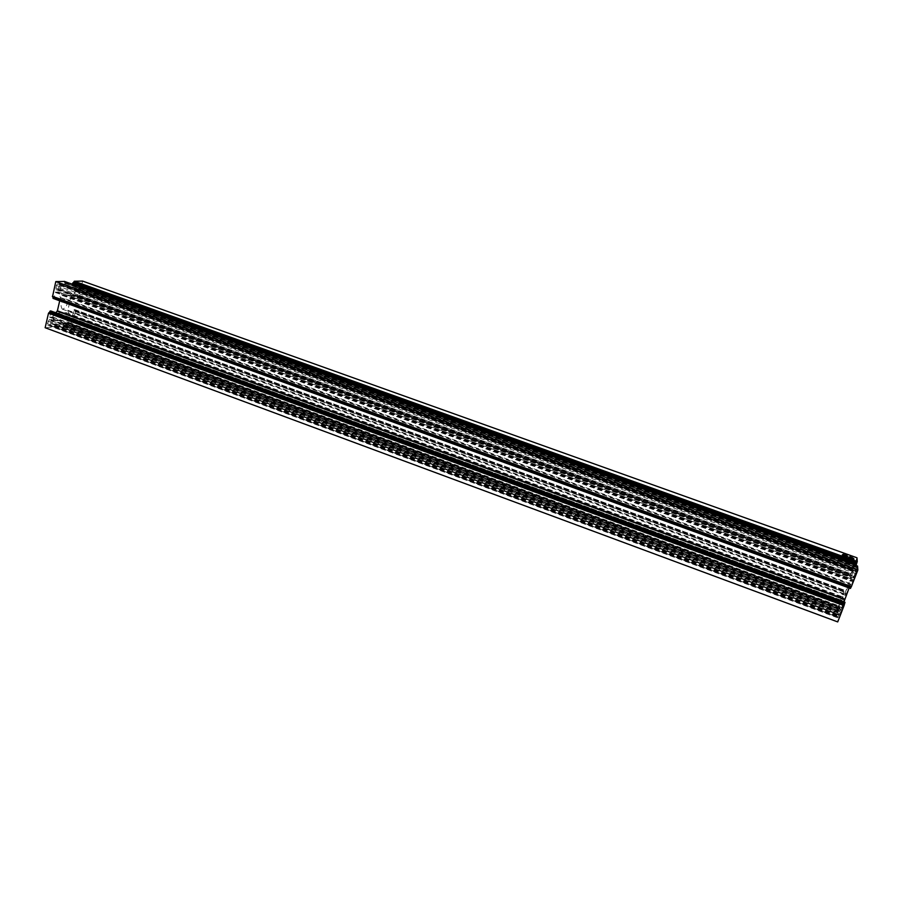 <?xml version="1.0" encoding="UTF-8"?>
<svg xmlns="http://www.w3.org/2000/svg" width="903" height="903" viewBox="0 0 903 903"><rect width="100%" height="100%" fill="white"/><g stroke="black" fill="none" stroke-linecap="round" stroke-linejoin="round"><path stroke-width="0.68" stroke-dasharray="4.51 3.39" d="M845.276 595.1L845.343 595.303C845.84 595.856 849.937 584.963 849.746 583.575L849.678 583.394C849.159 582.864 845.118 593.643 845.276 595.1M62.928 309.232L62.273 309.131C59.959 305.248 60.975 301.85 65.321 298.949L65.942 299.04C68.256 302.911 67.251 306.309 62.928 309.232M59.722 285.348L57.826 289.603L56.042 289.626L56.279 285.438L57.566 283.869L59.35 283.858L59.722 285.348L856.01 572.163L854.261 578.157L856.766 571.599L856.699 570.798L856.01 572.163M47.419 323.816L49.315 319.56L51.132 319.481L50.884 323.567L49.609 325.148L47.78 325.249L47.419 323.816L839.384 616.907L841.167 610.812L839.384 616.907M68.391 322.292L70.22 318.149L71.935 318.07L71.664 322.055L70.445 323.601L68.718 323.692L68.391 322.292L839.282 605.947L841.02 600.077L839.282 605.947M80.412 284.851L78.572 288.994L76.879 289.016L77.15 284.93L78.369 283.407L80.062 283.395L80.412 284.851L855.401 562.58L853.696 568.359L855.401 562.58M82.579 281.081L79.25 295.27L77.06 297.414L78.2 291.68L75.683 291.319L70.773 297.437L67.793 310.553L69.903 315.982L72.635 315.361L74.238 309.627L75.4 311.614L72.105 325.656L63.707 326.288L63.187 323.556L66.698 322.856L68.018 318.353L66.043 312.743L58.243 313.07L53.209 319.357L52.363 323.895L55.828 324.098L53.887 327.055L45.15 327.733M50.873 310.993L49.778 317.258L52.566 316.964L55.884 312.822M59.711 300.812L60.388 297.538L58.232 291.895L55.309 292.437L54.045 297.9L53.108 298.396M64.576 281.465L65.072 284.31L61.472 284.851L60.129 289.479L62.273 295.45L70.174 295.033L74.723 289.366L75.829 284.964L72.375 284.253M856.981 557.783L850.829 573.687L849.96 576.825L852.455 570.493L852.725 571.227L850.197 579.624L844.508 594.287L842.025 598.881L843.752 591.984L837.668 607.696L837.691 612.087L841.043 602.12L843.605 597.289L843.741 601.105L841.144 609.751L837.702 617.291L837.724 621.919M74.847 311.196L843.955 591.815L74.904 311.208M69.847 315.971L842.025 598.881L69.903 315.982M857.545 566.046L854.159 576.204L851.416 581.34L851.292 577.435L855.536 564.691L855.988 565.481M64.61 282.944L856.891 567.547L64.666 282.944M53.006 296.737L851.213 586.792L52.95 296.726M849.136 587.955L853.154 579.5L850.468 588.417M58.232 291.895L853.166 579.523L58.176 291.883M844.948 602.29L842.206 609.164L843.944 601.906M72.105 325.656L837.668 607.696M843.639 555.921L842.172 555.142L843.504 554.216M843.334 554.939L844.497 554.984M843.933 555.187L843.368 554.634M843.673 555.356L844.361 555.255M843.662 555.695L844.339 555.593M845.998 557.049L844.621 556.564L844.813 555.785M844.971 556.248L845.885 556.338M844.903 556.034L844.881 554.995M845.073 555.537L845.659 555.413M845.547 555.695L845.818 555.04M845.727 555.751L846.8 555.774M847.003 556.677L846.077 556.372M846.043 556.44L845.095 555.842L846.743 556.135L845.05 555.593M846.032 556.587L847.116 556.62M846.856 557.535L846.416 556.733M846.314 557.072L846.958 557.174M847.048 556.982L846.009 556.643M845.095 555.774L846.314 555.853M850.276 558.37L848.651 557.456L850.084 557.095M849.983 557.377L851.077 557.411M850.321 557.794L851.315 557.478M851.1 557.794L849.983 557.061M849.858 557.399L849.238 557.467M850.299 558.133L851.044 558.054M851.224 558.46L851.292 557.783M851.236 558.799L851.484 558.043M851.698 558.652L853.493 558.946M853.877 559.375L851.608 559.397L851.585 558.72M851.461 559.002L851.563 558.268M851.698 559.025L852.703 559.51M853.482 559.318L851.676 558.72M853.617 558.472L851.777 558.494L851.732 557.501M851.868 557.919L853.324 558.088M851.777 558.494L853.301 558.46L851.845 557.986M75.4 311.614L843.752 591.984M63.763 326.299L837.691 612.076L63.707 326.288M63.605 325.87L837.882 611.715M63.741 325.272L838.142 611.049M63.582 324.843L838.334 610.688M63.142 324.877L838.334 610.913L63.075 324.877M62.973 324.448L838.526 610.552M63.187 323.556L838.921 609.548M63.56 323.093L839.113 608.904M66.698 322.856L839.101 607.267M67.07 322.394L839.293 606.635M68.018 318.353L841.043 602.12M68.007 318.048L841.178 601.804M66.043 312.743L843.605 597.289M65.885 312.619L843.662 597.233M58.243 313.07L843.741 601.105M58.018 313.217L843.684 601.353M53.367 319.03L841.291 609.344M53.209 319.357L841.144 609.751M52.261 323.466L839.361 614.367M52.419 323.906L839.158 614.729M55.659 323.669L839.147 613.035M55.828 324.098L838.943 613.408M55.614 325.001L838.548 614.424M55.241 325.475L838.356 615.067M54.778 325.509L838.356 615.304M54.406 325.983L838.165 615.959M54.27 326.581L837.905 616.636M53.887 327.055L837.702 617.291M50.929 311.4L844.768 602.673M49.676 316.829L842.397 608.769M49.846 317.269L842.194 609.141M52.34 317.111L842.172 607.854M52.566 316.964L842.228 607.606M60.399 297.855L850.423 584.636M60.388 297.538L850.558 584.309M58.345 292.019L853.098 579.579M55.693 291.962L853.233 580.708M55.309 292.437L853.03 581.351M54.045 297.9L850.649 587.503M53.661 298.374L850.457 588.158M64.644 281.883L857.353 566.452M64.497 282.492L857.094 567.14M65.118 282.944L856.868 567.321L65.174 282.944M65.287 283.395L856.665 567.716M65.072 284.31L856.258 568.743M64.689 284.772L856.067 569.387M61.472 284.851L856.168 570.877M61.099 285.314L855.976 571.52M60.129 289.479L854.159 576.204M60.14 289.807L854.012 576.532M62.172 295.326L851.473 581.272M62.33 295.462L851.416 581.329M69.96 295.168L851.236 577.672M70.174 295.033L851.292 577.435M74.723 289.366L853.628 569.658M74.881 289.05L853.764 569.274M75.829 284.964L855.536 564.691M75.683 284.513L855.739 564.307M72.556 284.592L855.83 565.741M79.25 295.27L850.829 573.687M78.877 295.732L850.637 574.308M78.538 295.744L850.649 574.477M78.166 296.195L850.457 575.109M77.997 296.94L850.141 575.933M77.635 297.403L849.949 576.565M77.105 297.426L849.96 576.814M76.958 296.985L850.163 576.441M78.2 291.68L852.455 570.493M78.042 291.24L852.658 570.109M75.683 291.319L852.725 571.227M75.468 291.455L852.669 571.464M70.931 297.121L850.333 579.229M70.773 297.437L850.197 579.624M67.781 310.237L844.644 593.96M67.793 310.553L844.508 594.287M69.745 315.858L842.081 598.802M72.274 315.824L842.002 597.651M72.635 315.361L842.194 597.018M73.877 310.09L844.474 591.115M74.238 309.627L844.666 590.483M74.768 309.605L844.655 590.223L74.814 309.605M74.915 310.034L844.463 590.596M74.746 310.779L844.147 591.431M75.242 311.185L843.944 591.623M79.893 283.373L856.078 561.294M79.791 287.47L854.261 565.515M78.572 288.994L853.64 567.603M77.048 289.039L853.674 568.314M76.529 287.56L854.351 567.039M77.15 284.93L855.491 564.082M78.369 283.407L856.123 561.993M68.921 323.714L838.639 607.155M69 319.696L840.411 603.035M70.22 318.149L841.054 600.924M71.755 318.048L841.043 600.134M72.274 319.47L840.388 601.353M71.664 322.055L839.271 604.242M70.445 323.601L838.639 606.353M47.994 325.272L838.706 618.126M48.04 321.152L840.546 613.905M49.315 319.56L841.201 611.715M50.929 319.448L841.19 610.88M51.494 320.904L840.524 612.11M50.884 323.567L839.361 615.09M49.609 325.148L838.706 617.28M59.169 283.835L856.71 570.854M59.101 288.046L854.836 575.188M57.826 289.603L854.193 577.344M56.223 289.66L854.238 578.101M55.659 288.136L854.938 576.803M56.279 285.438L856.112 573.766M57.566 283.869L856.766 571.599M62.273 309.131L845.343 595.303M63.639 324.854L838.323 610.665M65.942 312.63L843.65 597.222M52.363 323.895L839.169 614.751M55.715 323.669L839.135 613.024M49.778 317.258L842.206 609.164M62.273 295.45L851.416 581.34M75.728 284.524L855.728 564.285M72.5 284.58L855.841 565.763M77.06 297.414L849.96 576.825M78.098 291.251L852.658 570.098M75.299 311.196L843.933 591.6M80.062 283.395L856.055 561.248M76.879 289.016L853.696 568.359M68.718 323.692L838.661 607.211M71.935 318.07L841.02 600.077M47.78 325.249L838.729 618.194M51.132 319.481L841.167 610.812M59.35 283.858L856.699 570.798M56.042 289.626L854.261 578.157M65.942 299.04L849.678 583.394"/><path stroke-width="1.35" d="M851.518 558.122L853.933 559.612L851.732 559.059L851.518 558.122M844.847 555.684L845.885 556.158L844.881 554.995L845.885 555.052L847.307 555.898L846.145 556.237L847.601 556.733L846.991 557.196L846.134 556.304L845.953 557.027L844.813 555.785M857.252 561.564L856.981 557.783L82.579 281.081L74.306 281.239L857.252 561.564L855.988 565.481M842.296 554.803L843.583 554.239L844.802 555.074L842.917 554.747L844.655 555.955L842.318 554.747M848.775 557.117L850.344 556.699L851.405 557.501L849.418 557.128L851.371 558.46L848.797 557.072M851.777 557.354L853.832 558.697L851.732 557.501M48.502 313.206L844.057 605.597L837.724 621.919L45.15 327.733L48.502 313.206L50.873 310.993M55.884 312.822L57.386 310.824L59.711 300.812M53.051 298.385L850.468 588.44L53.051 298.385L53.13 296.952M52.521 296.726L851.236 586.984L52.521 296.726L55.794 281.589L64.576 281.465M72.375 284.253L74.306 281.239M64.474 281.431L857.557 566.046L857.85 570.053L851.236 586.984M850.468 588.44L851.111 586.939M843.944 601.906L849.136 587.955M844.057 605.597L844.948 602.29M55.794 281.589L857.85 570.053M846.325 556.079L846.98 555.706M845.998 557.049L846.134 556.304M852.816 559.25L851.845 558.923M851.811 558.381L851.698 559.025M851.834 558.844L852.838 559.171M853.301 558.539L851.856 558.122M851.98 557.648L853.324 558.472M48.886 312.731L844.249 604.942M49.259 312.709L844.249 604.75M49.642 312.235L844.44 604.096M49.823 311.467L844.779 603.238M50.207 310.993L844.971 602.572M50.76 310.959L844.971 602.301L50.816 310.959M57.228 311.151L844.632 599.592M57.386 310.824L844.779 599.197M52.938 297.945L850.671 588.034M53.119 297.177L851.01 587.176M52.408 296.286L851.439 586.578M72.387 284.14L856.033 565.357M72.601 283.237L856.428 564.341M72.974 282.774L856.62 563.709M73.414 282.763L856.608 563.506M73.786 282.3L856.8 562.874M73.933 281.702L857.06 562.197M64.531 281.431L857.557 566.046"/></g></svg>
